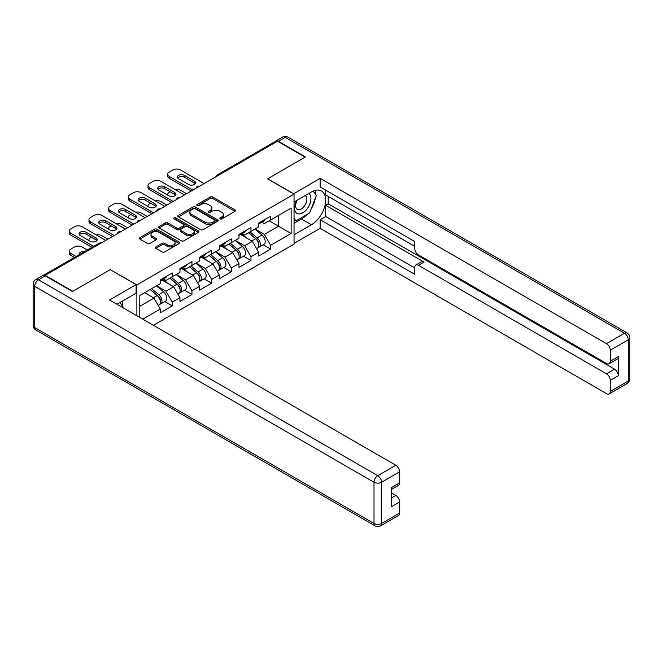 <?xml version="1.0" encoding="UTF-8"?>
<svg xmlns="http://www.w3.org/2000/svg" width="663" height="663" viewBox="0 0 663 663"><rect width="100%" height="100%" fill="white"/><g stroke="black" fill="none" stroke-linecap="round" stroke-linejoin="round"><path stroke-width="0.99" d="M220.099 218.906A1.227 0.704 0 0 0 221.832 218.906L234.984 211.306A1.749 1.011 0 0 0 235.498 210.594A1.749 1.011 0 0 0 234.984 209.881L212.699 197.01A1.749 1.011 0 0 0 210.229 197.01L197.068 204.61A1.227 0.704 0 0 0 196.712 205.107A1.227 0.704 0 0 0 197.068 205.613A1.227 0.704 0 0 0 198.809 205.613L200.508 204.627A5.602 3.232 0 0 1 208.431 204.627L210.287 205.696A5.602 3.232 0 0 1 211.928 207.983A5.602 3.232 0 0 1 210.287 210.27L208.588 211.257A1.227 0.704 0 0 0 208.223 211.754A1.227 0.704 0 0 0 208.588 212.259A1.227 0.704 0 0 0 210.32 212.259L212.019 211.273A5.602 3.232 0 0 1 219.942 211.273L221.798 212.342A5.602 3.232 0 0 1 223.439 214.63A5.602 3.232 0 0 1 221.798 216.917L220.099 217.903A1.227 0.704 0 0 0 219.743 218.4A1.227 0.704 0 0 0 220.099 218.906L220.099 217.903M155.88 246.909A1.749 1.011 0 0 0 155.366 247.622A1.749 1.011 0 0 0 155.88 248.335L162.128 251.948A1.749 1.011 0 0 0 164.606 251.948L179.217 243.512A1.749 1.011 0 0 0 179.723 242.799A1.749 1.011 0 0 0 179.217 242.078L156.932 229.216A1.749 1.011 0 0 0 154.454 229.216L139.843 237.652A1.749 1.011 0 0 0 139.329 238.365A1.749 1.011 0 0 0 139.843 239.078L147.393 243.437A1.749 1.011 0 0 0 149.871 243.437L156.128 239.832A1.749 1.011 0 0 0 156.634 239.111A1.749 1.011 0 0 0 156.128 238.398L152.382 236.235A4.682 2.702 0 0 1 151.007 234.329A4.682 2.702 0 0 1 153.899 231.826A4.682 2.702 0 0 1 159.004 232.415L173.673 240.884A4.682 2.702 0 0 1 175.049 242.799A4.682 2.702 0 0 1 172.156 245.293A4.682 2.702 0 0 1 167.051 244.705L164.606 243.296A1.749 1.011 0 0 0 162.128 243.296L155.88 246.909L155.88 248.335L162.128 244.755L162.128 243.296M110.398 269.601L72.806 291.306L45.183 275.352L277.515 141.219L305.137 157.164L267.554 178.869L294.041 194.16L136.885 284.891L110.398 269.75M200.632 229.713A1.749 1.011 0 0 0 203.11 229.713L217.721 221.285A1.749 1.011 0 0 0 218.226 220.564A1.749 1.011 0 0 0 217.721 219.851L195.436 206.989A1.749 1.011 0 0 0 192.958 206.989L178.347 215.417A1.749 1.011 0 0 0 177.833 216.138A1.749 1.011 0 0 0 178.347 216.851L200.632 229.713M174.568 219.171A1.227 0.704 0 0 1 175.811 219.345L175.811 217.887L198.469 230.964A1.749 1.011 0 0 1 198.975 231.677A1.749 1.011 0 0 1 198.469 232.398L183.858 240.826A1.749 1.011 0 0 1 181.38 240.826L159.095 227.964L159.095 226.531A1.749 1.011 0 0 0 158.581 227.252A1.749 1.011 0 0 0 159.095 227.964M159.095 226.531L165.344 222.925A1.749 1.011 0 0 1 167.822 222.925L176.864 228.147A1.749 1.011 0 0 0 179.341 228.147L183.485 225.751A1.749 1.011 0 0 0 183.999 225.03A1.749 1.011 0 0 0 183.485 224.318L174.079 218.889A1.227 0.704 0 0 1 173.714 218.384A1.227 0.704 0 0 1 174.477 217.729A1.227 0.704 0 0 1 175.811 217.887M136.885 315.77L136.885 284.891M153.41 325.309L294.041 244.117L294.041 194.16M164.78 301.582L172.264 305.9L172.264 302.121L165.957 291.198L156.617 285.803M172.264 305.9L160.28 312.82L160.28 309.033L142.744 319.16M139.785 317.444L139.785 295.524L160.28 283.689L160.28 279.91L172.264 272.99L172.264 276.778L179.955 272.336L179.955 268.548L191.939 261.628L191.939 265.415L199.629 260.973L199.629 257.186L211.613 250.266L211.613 254.053L219.304 249.611L219.304 245.824L231.288 238.912L231.288 242.699L238.987 238.257L238.987 234.47L250.97 227.55L250.97 231.337L258.661 226.895L258.661 223.108L270.645 216.188L270.645 219.975L291.14 208.141L291.14 233.484L270.645 245.318L264.338 234.395L255.006 229.008M263.161 244.78L270.645 249.106L270.645 245.318M270.645 249.106L258.661 256.026L258.661 252.238L250.97 256.68L244.664 245.758L235.324 240.362M243.487 256.142L250.97 260.468L250.97 256.68M250.97 260.468L238.987 267.38L238.987 263.592L231.288 268.034L224.981 257.111L215.649 251.725M223.804 267.504L231.288 271.822L231.288 268.034M231.288 271.822L219.304 278.742L219.304 274.954L211.613 279.396L205.306 268.474L195.975 263.087M204.129 278.866L211.613 283.184L211.613 279.396M211.613 283.184L199.629 290.104L199.629 286.317L191.939 290.759L185.632 279.836L176.3 274.449M184.455 290.22L191.939 294.546L191.939 290.759M191.939 294.546L179.955 301.458L179.955 297.679L172.264 302.121M163.521 279.007L165.957 280.416L172.264 276.778M165.957 291.198L173.648 286.756L161.88 279.952M179.955 297.679L173.648 286.756M183.195 267.645L185.632 269.054L191.939 265.415M185.632 279.836L193.323 275.394L181.554 268.598M199.629 286.317L193.323 275.394M202.87 256.291L205.306 257.7L211.613 254.053M205.306 268.474L213.005 264.031L201.229 257.236M219.304 274.954L213.005 264.031M222.544 244.929L224.981 246.338L231.288 242.699M224.981 257.111L232.68 252.669L220.903 245.874M238.987 263.592L232.68 252.669M242.219 233.567L244.664 234.975L250.97 231.337M244.664 245.758L252.354 241.315L240.578 234.52M258.661 252.238L252.354 241.315M275.626 142.313L218.492 175.297M217.679 175.761A2.677 1.541 120 0 1 218.359 175.231A2.677 1.541 60 0 0 217.025 175.098L274.159 142.106A2.677 1.541 60 0 1 275.501 142.238M261.902 222.213L264.338 223.613L270.645 219.975M264.338 234.395L278.526 226.199L278.526 215.425L291.14 208.141M269.195 220.812L291.14 233.484M45.183 275.352L45.183 275.791M139.785 306.306L153.973 298.11L144.642 292.723M160.28 309.033L153.973 298.11M220.588 219.08L221.798 218.376A5.602 3.232 0 0 0 223.439 216.088L223.439 214.63M211.928 207.983L211.928 209.442A5.602 3.232 0 0 1 210.287 211.729L209.077 212.433M234.967 211.323L212.699 198.469A1.749 1.011 0 0 0 210.229 198.469L197.566 205.779M217.721 219.851L217.721 221.285L195.436 208.439A1.749 1.011 0 0 0 192.958 208.439L178.372 216.859M214.621 221.069A1.227 0.704 0 0 0 214.978 220.564A1.227 0.704 0 0 0 214.621 220.066L195.063 208.77A1.227 0.704 0 0 0 193.331 208.77L191.532 209.806A5.602 3.232 0 0 0 189.891 212.094A5.602 3.232 0 0 0 191.532 214.381L204.9 222.105A5.602 3.232 0 0 0 212.823 222.105L214.621 221.069L214.621 222.519A1.227 0.704 0 0 0 214.978 222.022L214.978 220.564M189.891 212.094L189.891 213.552A5.602 3.232 0 0 0 191.532 215.84L191.532 214.381M214.621 222.519L212.823 223.555A5.602 3.232 0 0 1 204.9 223.555L191.532 215.84M159.12 227.981L165.344 224.384L165.344 222.925M183.999 225.03L183.999 226.489A1.749 1.011 0 0 1 183.485 227.202L179.341 229.597A1.749 1.011 0 0 1 176.864 229.597L167.822 224.384A1.749 1.011 0 0 0 165.344 224.384M175.811 219.345L198.444 232.406M186.237 233.558A4.682 2.702 0 0 0 191.342 234.147A4.682 2.702 0 0 0 194.234 231.644A4.682 2.702 0 0 0 192.867 229.729L187.695 226.746A1.749 1.011 0 0 0 185.217 226.746L181.074 229.141A1.749 1.011 0 0 0 180.56 229.862A1.749 1.011 0 0 0 181.074 230.575L186.237 233.558L186.237 235.017A4.682 2.702 0 0 0 191.342 235.597A4.682 2.702 0 0 0 194.234 233.103L194.234 231.644M180.56 229.862L180.56 231.312A1.749 1.011 0 0 0 181.074 232.033L181.074 230.575M186.237 235.017L181.074 232.033M175.049 242.799L175.049 244.249A4.682 2.702 0 0 1 172.156 246.752A4.682 2.702 0 0 1 167.051 246.164L164.606 244.755A1.749 1.011 0 0 0 162.128 244.755M151.007 234.329L151.007 235.779A4.682 2.702 0 0 0 152.382 237.694L152.382 236.235M156.103 239.84L152.382 237.694M179.192 243.528L156.932 230.674A1.749 1.011 0 0 0 154.454 230.674L139.868 239.094L139.843 237.652M257.161 239.865L256.274 239.351M258.288 247.365A5.884 3.398 -120 0 0 259.142 247.1A5.884 3.398 -120 0 0 260.203 242.989A5.884 3.398 -120 0 0 257.136 237.86L250.034 231.876M259.142 247.1L263.998 244.299A5.884 3.398 -120 0 0 265.059 240.188A5.884 3.398 -120 0 0 261.993 235.058L254.89 229.066M248.666 232.663L256.772 239.492A3.564 2.064 60 0 1 258.694 243.885M186.576 193.72L180.46 190.19A5.354 3.091 0 0 0 174.908 189.461M170.184 191.756L169.231 192.303A5.354 3.091 0 0 0 167.664 194.491A5.354 3.091 0 0 0 167.805 195.195M256.556 248.592L257.634 247.979A5.884 3.398 -120 0 0 258.686 243.86A5.884 3.398 -120 0 0 255.62 238.738L248.526 232.746M246.479 237.918L241.688 233.882M177.775 177.999A4.102 2.37 180 0 1 184.43 177.27L194.4 183.021A4.102 2.37 180 0 1 195.254 183.75M191.242 191.027L169.231 178.322A5.354 3.091 180 0 1 167.664 176.134L167.664 174.245A5.354 3.091 0 0 0 169.231 176.433L169.231 178.322M260.236 222.196A5.884 3.398 60 0 1 259.142 223.796A5.884 3.398 60 0 1 258.661 224.003M265.092 219.395A5.884 3.398 60 0 1 263.998 220.994L259.142 223.796M167.664 174.245A5.354 3.091 0 0 1 169.231 172.057L172.894 169.952A5.354 3.091 0 0 1 180.46 169.952L204.113 183.601M192.883 190.082L169.231 176.433M184.43 175.372L194.4 181.123A4.102 2.37 180 0 1 195.602 182.797A4.102 2.37 180 0 1 193.066 184.985A4.102 2.37 180 0 1 188.599 184.48L178.629 178.72A4.102 2.37 180 0 1 177.427 177.046A4.102 2.37 180 0 1 179.963 174.858A4.102 2.37 180 0 1 184.43 175.372L184.43 177.27M296.651 200.516A11.594 6.696 120 0 0 296.369 212.972A11.594 6.696 120 0 0 306.845 209.168A11.594 6.696 120 0 0 308.834 193.48M297.306 200.143A7.939 4.583 120 0 0 297.281 209.351A7.939 4.583 120 0 0 304.06 206.466A7.939 4.583 120 0 0 305.22 195.602A7.939 4.583 120 0 0 305.195 195.585M313.259 191.06L316.359 195.477L309.555 213.022L295.93 220.887L294.041 218.193M294.041 219.793L295.93 220.887M119.962 302.527L123.127 307.035L122.879 307.682M293.535 193.869L320.146 178.355L606.463 343.658L624.496 333.249L285.214 137.357L278.402 141.294L305.519 156.949L267.678 178.795L293.535 193.72M294.041 202.024L311.444 191.98A20.064 11.586 120 0 1 321.48 190.985A20.064 11.586 120 0 1 324.555 207.063A20.064 11.586 120 0 1 311.444 224.749L294.041 234.793M294.041 243.387L320.146 228.312L320.146 219.718L414.748 274.333L414.748 267.487A5.354 3.091 -120 0 1 415.85 265.043A5.354 3.091 -120 0 1 418.527 265.308L606.463 373.808L614.535 369.15A5.354 3.091 60 0 1 618.322 375.706L618.322 356.619A5.354 3.091 60 0 1 617.212 359.073L609.14 363.73A5.354 3.091 -120 0 0 610.25 361.285L610.25 350.213A5.354 3.091 -120 0 0 606.463 343.658M328.218 196.422L328.218 203.848L325.699 205.306L325.699 216.519L320.146 219.718M325.699 190.157L325.699 194.963L414.748 246.371M609.14 363.73A5.354 3.091 -120 0 1 606.463 363.465L418.527 254.965A5.354 3.091 -120 0 1 414.748 248.41L414.748 241.564L320.146 186.949L320.146 178.355M320.146 228.312L606.463 393.615A5.354 3.091 -120 0 0 609.14 393.88A5.354 3.091 -120 0 0 610.25 391.435L610.25 380.363A5.354 3.091 -120 0 0 606.463 373.808M278.402 141.294A5.354 3.091 -120 0 0 275.725 141.028A5.354 3.091 -120 0 0 274.888 142.006M325.699 205.306L424.08 262.1L418.527 265.308M328.218 203.848L614.535 369.15M325.699 216.519L414.748 267.927M415.85 265.043L421.403 261.835A5.354 3.091 60 0 1 424.08 262.1M294.041 223.29L301.483 218.997A20.064 11.586 120 0 0 307.044 214.472M311.03 209.218A20.064 11.586 120 0 0 315.348 198.088M315.671 194.491A20.064 11.586 120 0 0 315.174 190.397M294.041 220.961L295.052 220.373M45.316 275.866L38.504 279.794A5.354 3.091 -120 0 0 35.827 279.529L42.639 275.601A5.354 3.091 60 0 1 45.316 275.866L72.433 291.521L110.265 269.675L136.122 284.601L136.122 293.195L118.213 303.538A20.064 11.586 120 0 0 117.003 304.292M136.122 284.601L109.511 299.966L395.828 465.269A5.354 3.091 60 0 1 399.607 471.824L399.607 482.896A5.354 3.091 60 0 1 398.504 485.341L391.535 489.36M122.373 305.966L122.373 301.135M391.535 497.896L395.828 495.418A5.354 3.091 60 0 1 399.607 501.974L399.607 513.038A5.354 3.091 60 0 1 398.504 515.491L380.463 525.9A5.354 3.091 -120 0 0 381.573 523.455L399.607 513.038M399.607 482.896L391.535 487.554L391.535 506.631L399.607 501.974M395.828 495.418L391.535 492.94M237.487 251.227L236.6 250.713M238.614 258.727A5.884 3.398 -120 0 0 239.467 258.462A5.884 3.398 -120 0 0 240.528 254.352A5.884 3.398 -120 0 0 237.462 249.222L230.359 243.23M239.467 258.462L244.324 255.661A5.884 3.398 -120 0 0 245.385 251.542A5.884 3.398 -120 0 0 242.318 246.421L235.216 240.429M228.992 244.025L237.089 250.854A3.564 2.064 60 0 1 239.02 255.247M166.902 205.082L160.786 201.552A5.354 3.091 0 0 0 155.233 200.823M150.501 203.118L149.556 203.665A5.354 3.091 0 0 0 147.99 205.845A5.354 3.091 0 0 0 148.131 206.558M236.882 259.954L237.951 259.332A5.884 3.398 -120 0 0 239.011 255.222A5.884 3.398 -120 0 0 235.945 250.092L228.851 244.108M226.804 249.28L222.014 245.235M217.804 262.581L216.925 262.076M218.939 270.09A5.884 3.398 -120 0 0 219.793 269.824A5.884 3.398 -120 0 0 220.845 265.706A5.884 3.398 -120 0 0 217.787 260.584L210.685 254.592M219.793 269.824L224.649 267.015A5.884 3.398 -120 0 0 225.702 262.904A5.884 3.398 -120 0 0 222.644 257.774L215.541 251.791M209.317 255.379L217.414 262.216A3.564 2.064 60 0 1 219.345 266.609M147.227 216.445L141.111 212.914A5.354 3.091 0 0 0 135.55 212.185M130.826 214.481L129.882 215.027A5.354 3.091 0 0 0 128.315 217.207A5.354 3.091 0 0 0 128.456 217.912M217.207 271.316L218.276 270.695A5.884 3.398 -120 0 0 219.337 266.584A5.884 3.398 -120 0 0 216.271 261.454L209.168 255.462M207.121 260.642L202.331 256.598M198.129 273.943L197.251 273.429M199.256 281.444A5.884 3.398 -120 0 0 200.118 281.178A5.884 3.398 -120 0 0 201.171 277.068A5.884 3.398 -120 0 0 198.104 271.938L191.01 265.954M200.118 281.178L204.975 278.377A5.884 3.398 -120 0 0 206.027 274.267A5.884 3.398 -120 0 0 202.961 269.137L195.867 263.145M189.643 266.741L197.74 273.57A3.564 2.064 60 0 1 199.662 277.971M127.545 227.807L121.428 224.276A5.354 3.091 0 0 0 115.876 223.539M111.152 225.834L110.207 226.381A5.354 3.091 0 0 0 108.641 228.569A5.354 3.091 0 0 0 108.782 229.274M197.533 282.678L198.602 282.057A5.884 3.398 -120 0 0 199.662 277.946A5.884 3.398 -120 0 0 196.596 272.816L189.494 266.824M187.447 271.996L182.656 267.96M178.455 285.305L177.568 284.792M179.582 292.806A5.884 3.398 -120 0 0 180.435 292.54A5.884 3.398 -120 0 0 181.496 288.43A5.884 3.398 -120 0 0 178.43 283.3L171.336 277.308M180.435 292.54L185.292 289.739A5.884 3.398 -120 0 0 186.353 285.629A5.884 3.398 -120 0 0 183.286 280.499L176.192 274.507M169.968 278.104L178.065 284.933A3.564 2.064 60 0 1 179.988 289.325M107.87 239.161L101.754 235.63A5.354 3.091 0 0 0 96.201 234.901M91.477 237.197L90.533 237.744A5.354 3.091 0 0 0 88.966 239.931A5.354 3.091 0 0 0 89.107 240.636M177.85 294.032L178.927 293.419A5.884 3.398 -120 0 0 179.98 289.3A5.884 3.398 -120 0 0 176.922 284.178L169.819 278.187M167.772 283.358L162.982 279.314M158.78 296.659L157.893 296.154M159.907 304.168A5.884 3.398 -120 0 0 160.761 303.903A5.884 3.398 -120 0 0 161.822 299.792A5.884 3.398 -120 0 0 158.755 294.662L151.653 288.67M160.761 303.903L165.617 301.101A5.884 3.398 -120 0 0 166.678 296.983A5.884 3.398 -120 0 0 163.612 291.861L156.509 285.869M150.286 289.458L158.391 296.295A3.564 2.064 60 0 1 160.313 300.687M84.168 251.799A4.102 2.37 0 0 0 79.046 254.095A4.102 2.37 0 0 0 79.179 254.683M87.284 250.001L82.079 246.992A5.354 3.091 0 0 0 74.513 246.992L70.85 249.106A5.354 3.091 0 0 0 69.283 251.285A5.354 3.091 0 0 0 70.85 253.473L70.85 255.363L74.422 257.426M76.063 256.482L70.85 253.473M158.175 305.394L159.253 304.773A5.884 3.398 -120 0 0 160.305 300.662A5.884 3.398 -120 0 0 157.239 295.532L150.145 289.549M148.098 294.72L145.288 292.35M70.85 255.363A5.354 3.091 180 0 1 69.283 253.183L69.283 251.285M158.092 189.353A4.102 2.37 180 0 1 164.756 188.623L174.717 194.383A4.102 2.37 180 0 1 175.579 195.104M171.568 202.389L149.556 189.684A5.354 3.091 180 0 1 147.99 187.496L147.99 185.607A5.354 3.091 0 0 0 149.556 187.786L149.556 189.684M240.561 233.558A5.884 3.398 60 0 1 239.467 235.158A5.884 3.398 60 0 1 238.987 235.357M245.418 230.749A5.884 3.398 60 0 1 244.324 232.357L239.467 235.158M147.99 185.607A5.354 3.091 0 0 1 149.556 183.419L153.219 181.306A5.354 3.091 0 0 1 160.786 181.306L184.43 194.963M173.209 201.444L149.556 187.786M164.756 186.734L174.717 192.485A4.102 2.37 180 0 1 175.919 194.16A4.102 2.37 180 0 1 173.391 196.347A4.102 2.37 180 0 1 168.916 195.834L158.954 190.082A4.102 2.37 180 0 1 157.753 188.408A4.102 2.37 180 0 1 160.289 186.22A4.102 2.37 180 0 1 164.756 186.734L164.756 188.623M138.418 200.715A4.102 2.37 180 0 1 145.081 199.986L155.043 205.737A4.102 2.37 180 0 1 155.904 206.466M151.893 213.751L129.882 201.046A5.354 3.091 180 0 1 128.315 198.859L128.315 196.961A5.354 3.091 0 0 0 129.882 199.149L129.882 201.046M220.887 244.912A5.884 3.398 60 0 1 219.793 246.52A5.884 3.398 60 0 1 219.304 246.719M225.743 242.111A5.884 3.398 60 0 1 224.649 243.719L219.793 246.52M128.315 196.961A5.354 3.091 0 0 1 129.882 194.781L133.536 192.668A5.354 3.091 0 0 1 141.111 192.668L164.756 206.326M153.534 212.806L129.882 199.149M145.081 198.096L155.043 203.848A4.102 2.37 180 0 1 156.244 205.522A4.102 2.37 180 0 1 153.717 207.71A4.102 2.37 180 0 1 149.241 207.196L139.28 201.444A4.102 2.37 180 0 1 138.078 199.77A4.102 2.37 180 0 1 140.606 197.582A4.102 2.37 180 0 1 145.081 198.096L145.081 199.986M118.743 212.077A4.102 2.37 180 0 1 125.406 211.348L135.368 217.099A4.102 2.37 180 0 1 136.23 217.829M132.219 225.113L110.207 212.4A5.354 3.091 180 0 1 108.641 210.221L108.641 208.323A5.354 3.091 0 0 0 110.207 210.511L110.207 212.4M201.212 256.274A5.884 3.398 60 0 1 200.118 257.882A5.884 3.398 60 0 1 199.629 258.081M206.069 253.473A5.884 3.398 60 0 1 204.975 255.073L200.118 257.882M108.641 208.323A5.354 3.091 0 0 1 110.207 206.143L113.862 204.03A5.354 3.091 0 0 1 121.428 204.03L145.081 217.679M133.851 224.16L110.207 210.511M125.406 209.45L135.368 215.21A4.102 2.37 180 0 1 136.57 216.884A4.102 2.37 180 0 1 134.034 219.072A4.102 2.37 180 0 1 129.567 218.558L119.605 212.806A4.102 2.37 180 0 1 118.404 211.124A4.102 2.37 180 0 1 120.931 208.936A4.102 2.37 180 0 1 125.406 209.45L125.406 211.348M99.069 223.431A4.102 2.37 180 0 1 105.732 222.71L115.694 228.462A4.102 2.37 180 0 1 116.555 229.191M112.536 236.467L90.533 223.762A5.354 3.091 180 0 1 88.966 221.575L88.966 219.685A5.354 3.091 0 0 0 90.533 221.873L90.533 223.762M181.538 267.637A5.884 3.398 60 0 1 180.435 269.236A5.884 3.398 60 0 1 179.955 269.435M186.394 264.835A5.884 3.398 60 0 1 185.292 266.435L180.435 269.236M88.966 219.685A5.354 3.091 0 0 1 90.533 217.497L94.187 215.392A5.354 3.091 0 0 1 101.754 215.392L125.406 229.042M114.177 235.522L90.533 221.873M105.732 220.812L115.694 226.564A4.102 2.37 180 0 1 116.895 228.238A4.102 2.37 180 0 1 114.359 230.426A4.102 2.37 180 0 1 109.892 229.912L99.922 224.16A4.102 2.37 180 0 1 98.721 222.486A4.102 2.37 180 0 1 101.257 220.298A4.102 2.37 180 0 1 105.732 220.812L105.732 222.71M79.394 234.793A4.102 2.37 180 0 1 86.049 234.064L96.019 239.815A4.102 2.37 180 0 1 96.873 240.545M91.95 247.307L70.85 235.125A5.354 3.091 180 0 1 69.283 232.937L69.283 231.047A5.354 3.091 0 0 0 70.85 233.227L70.85 235.125M161.855 278.999A5.884 3.398 60 0 1 160.761 280.598A5.884 3.398 60 0 1 160.28 280.797M166.711 276.189A5.884 3.398 60 0 1 165.617 277.797L160.761 280.598M69.283 231.047A5.354 3.091 0 0 1 70.85 228.859L74.513 226.746A5.354 3.091 0 0 1 82.079 226.746L105.732 240.404M93.591 246.354L70.85 233.227M86.049 232.174L96.019 237.926A4.102 2.37 180 0 1 97.221 239.6A4.102 2.37 180 0 1 94.685 241.788A4.102 2.37 180 0 1 90.218 241.274L80.248 235.522A4.102 2.37 180 0 1 79.046 233.848A4.102 2.37 180 0 1 81.582 231.66A4.102 2.37 180 0 1 86.049 232.174L86.049 234.064M100.428 243.462L44.62 275.535M100.983 243.139A2.677 1.541 -60 0 0 100.304 243.387A2.677 1.541 -120 0 0 98.969 243.255L43.352 275.369M198.005 187.123A2.677 1.541 120 0 1 198.685 186.585A2.677 1.541 -60 0 1 199.364 186.344M178.33 198.486A2.677 1.541 120 0 1 179.01 197.947A2.677 1.541 -60 0 1 179.69 197.698M158.656 209.848A2.677 1.541 120 0 1 159.335 209.309A2.677 1.541 -60 0 1 160.015 209.06M138.981 221.202A2.677 1.541 120 0 1 139.661 220.671A2.677 1.541 -60 0 1 140.332 220.423M119.299 232.564A2.677 1.541 120 0 1 119.978 232.025A2.677 1.541 -60 0 1 120.658 231.785M221.798 218.376L221.798 216.917M208.588 212.259L208.588 211.257M210.287 211.729L210.287 210.27M197.068 205.613L197.068 204.61M210.229 198.469L210.229 197.01M212.699 198.469L212.699 197.01M234.984 211.306L234.984 209.881M178.347 216.851L178.347 215.417M192.958 208.439L192.958 206.989M195.436 208.439L195.436 206.989M204.9 223.555L204.9 222.105M212.823 223.555L212.823 222.105M167.822 224.384L167.822 222.925M176.864 229.597L176.864 228.147M179.341 229.597L179.341 228.147M183.485 227.202L183.485 225.751M198.469 232.398L198.469 230.964M164.606 244.755L164.606 243.296M167.051 246.164L167.051 244.705M156.128 239.832L156.128 238.398M154.454 230.674L154.454 229.216M156.932 230.674L156.932 229.216M179.217 243.512L179.217 242.078M257.136 237.86L261.993 235.058M251.758 240.967L255.62 238.738M194.4 181.123L194.4 183.021M610.25 361.285L618.322 356.619M618.322 375.706L610.25 380.363M610.25 391.435L628.284 381.018L628.284 339.804L610.25 350.213M301.483 218.997L311.444 224.749M628.284 381.018A5.354 3.091 60 0 1 627.173 383.471A5.354 5.354 0 0 0 629.85 378.83A5.354 3.091 180 0 1 628.284 381.018M628.284 339.804A5.354 3.091 0 0 0 629.85 337.616A5.354 5.354 0 0 0 627.173 332.983A5.354 3.091 -60 0 0 624.496 333.249A5.354 3.091 60 0 1 628.284 339.804M275.725 141.028L282.537 137.1A5.354 3.091 60 0 1 285.214 137.357A5.354 3.091 -60 0 1 287.883 137.1L627.173 332.983M35.827 279.529A5.354 5.354 0 0 0 33.15 284.17A5.354 3.091 180 0 0 34.716 286.35A5.354 3.091 -60 0 1 38.504 279.794L377.786 475.686A5.354 3.091 -60 0 0 374.007 482.241L34.716 286.35L34.716 327.572L374.007 523.455L374.007 482.241A5.354 3.091 0 0 0 381.573 482.241L381.573 523.455A5.354 3.091 180 0 1 374.007 523.455A5.354 3.091 -60 0 0 375.117 525.9A5.354 5.354 0 0 0 380.463 525.9M399.607 471.824L381.573 482.241A5.354 3.091 -120 0 0 377.786 475.686L395.828 465.269M35.827 330.017A5.354 3.091 -60 0 1 34.716 327.572A5.354 3.091 0 0 1 33.15 325.384A5.354 5.354 0 0 0 35.827 330.017L375.117 525.9M237.462 249.222L242.318 246.421M232.083 252.33L235.945 250.092M217.787 260.584L222.644 257.774M212.4 263.683L216.271 261.454M198.104 271.938L202.961 269.137M192.726 275.046L196.596 272.816M178.43 283.3L183.286 280.499M173.051 286.408L176.922 284.178M158.755 294.662L163.612 291.861M153.377 297.77L157.239 295.532M174.717 192.485L174.717 194.383M155.043 203.848L155.043 205.737M135.368 215.21L135.368 217.099M115.694 226.564L115.694 228.462M96.019 237.926L96.019 239.815M217.025 175.098A2.677 2.677 0 0 0 215.74 176.888M199.546 186.237A2.677 2.677 0 0 0 196.066 188.251M179.864 197.599A2.677 2.677 0 0 0 176.383 199.604M160.189 208.961A2.677 2.677 0 0 0 156.708 210.967M140.515 220.315A2.677 2.677 0 0 0 137.034 222.329M120.84 231.677A2.677 2.677 0 0 0 117.359 233.691M101.166 243.039A2.677 2.677 0 0 0 98.969 243.255M167.664 195.113L167.664 194.491M609.14 393.88L627.173 383.471M629.85 378.83L629.85 337.616M287.883 137.1A5.354 5.354 0 0 0 282.537 137.1M33.15 284.17L33.15 325.384M147.99 206.475L147.99 205.845M128.315 217.837L128.315 217.207M108.641 229.191L108.641 228.569M88.966 240.553L88.966 239.931"/></g></svg>
